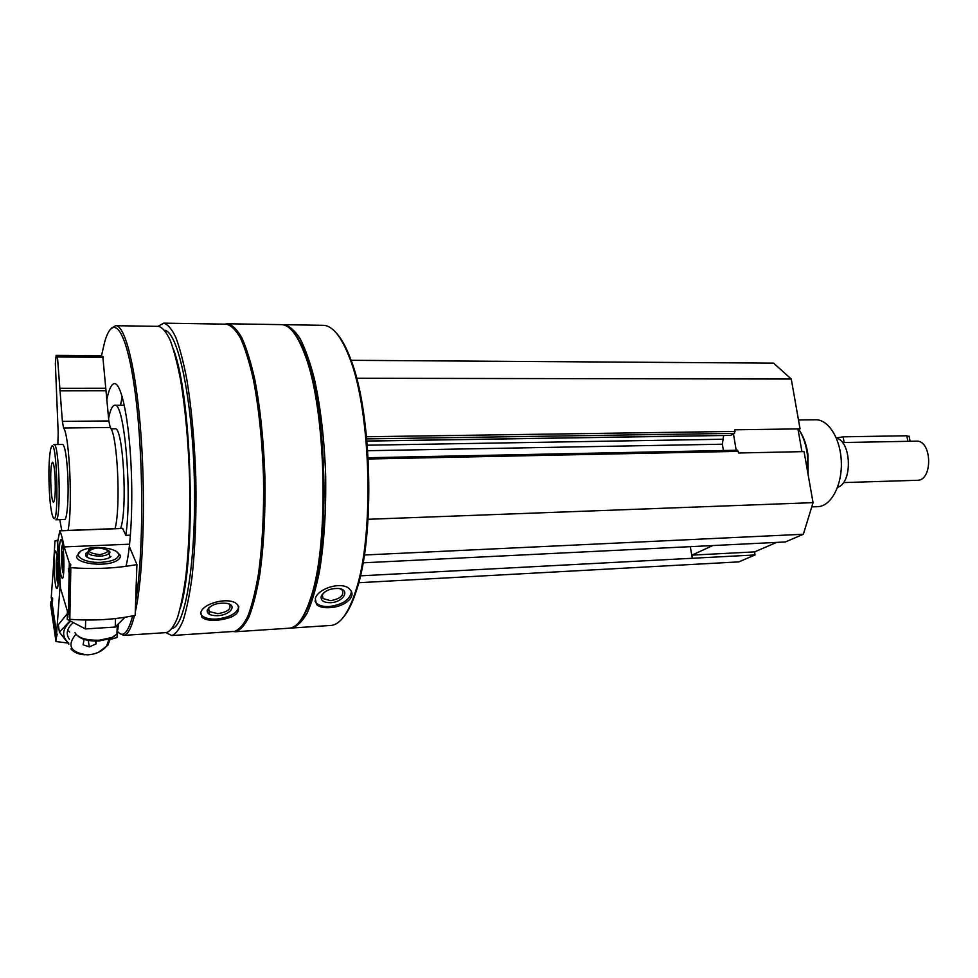 <?xml version="1.0" encoding="UTF-8"?>
<svg xmlns="http://www.w3.org/2000/svg" width="978" height="978" viewBox="0 0 978 978"><rect width="100%" height="100%" fill="white"/><g stroke="black" fill="none" stroke-linecap="round" stroke-linejoin="round"><path stroke-width="1.47" d="M730.7 435.32L734.551 433.352L734.808 429.794L800.053 428.877L791.263 379.024L773.598 363.131L351.102 360.307M801.936 451.653L797.938 428.914M363.046 562.827L785.346 541.971L803.354 534.257L813.06 502.655L804.063 451.604L738.659 452.997L737.571 450.235L368.18 457.802M358.694 582.729L738.818 561.885L755.016 554.954L754.649 551.885L776.63 542.399M165.844 632.644L171.773 635.529C175.771 634.184 179.573 629.123 183.192 620.333C186.602 609.404 189.536 595.15 191.969 577.558C195.209 548.377 196.492 515.272 195.82 478.218C194.573 441.2 191.566 408.254 186.81 379.391C183.473 362.043 179.805 348.046 175.832 337.422C171.761 328.926 167.703 324.183 163.656 323.156L158.033 326.346M234.023 631.421L234.207 631.409C238.95 630.04 243.485 625.003 247.813 616.311C251.921 605.529 255.454 591.482 258.424 574.172C262.422 545.467 264.109 512.924 263.498 476.543C262.214 440.186 258.84 407.838 253.363 379.488C249.5 362.435 245.233 348.681 240.576 338.217C235.808 329.867 231.016 325.185 226.211 324.17L163.803 323.156M200.796 612.729L201.933 617.265C204.793 619.697 209.757 620.7 216.798 620.296C233.913 618.267 240.93 613.218 237.825 605.162C231.456 595.871 202.629 602.803 200.796 612.729M330.662 625.455L291.615 628.035C297.043 626.629 302.226 621.617 307.202 612.998C311.933 602.314 316.028 588.426 319.476 571.323C324.146 542.986 326.2 510.871 325.65 475.002C324.329 439.159 320.613 407.251 314.488 379.293C310.148 362.471 305.344 348.901 300.063 338.584C294.659 330.332 289.207 325.686 283.73 324.672M330.894 625.443C340.222 624.649 348.474 613.218 355.65 591.128C374.403 536.152 371.151 411.408 349.586 357.85C341.273 336.298 332.434 325.454 323.082 325.319L283.938 324.684M302.202 346.554L301.921 347.202M315.295 598.646L316.554 604.575C319.219 606.959 323.559 607.986 329.574 607.656C343.669 607.265 357.043 596.983 350.136 589.746C343.437 580.516 317.74 588.108 315.295 598.646M343.29 617.362C348.217 611.629 352.642 602.546 356.579 590.101C375.197 535.553 371.982 411.982 350.564 358.828C346.053 346.86 341.236 338.168 336.102 332.764M303.046 348.461L302.752 349.17M299.623 621.507C304.121 616.446 308.204 608.059 311.872 596.348C330.503 541.922 327.007 407.826 305.588 354.831C301.383 343.571 296.945 335.564 292.275 330.808M289.072 628.206L289.28 628.194C297.336 627.521 304.537 617.265 310.894 597.424C329.647 542.57 326.126 407.215 304.549 353.804C297.178 334.452 289.451 324.733 281.383 324.635L227.605 323.767M232.825 631.495L235.441 631.751C240.209 630.37 244.769 625.333 249.121 616.617C253.253 605.798 256.811 591.727 259.806 574.379C263.815 545.602 265.527 512.973 264.916 476.506C263.62 440.063 260.234 407.63 254.72 379.207C250.845 362.117 246.554 348.327 241.872 337.85C237.067 329.476 232.263 324.782 227.434 323.755L225.013 324.146M172.348 628.389C185.527 626.006 196.444 559.147 194.316 478.719C192.336 398.303 178.033 331.994 164.744 330.271M180.148 608.683C196.407 559.33 192.311 398.132 173.546 349.574M166.321 632.607L166.48 632.595C170.331 631.287 173.998 626.323 177.47 617.693C180.771 606.971 183.583 592.998 185.918 575.749C189.035 547.142 190.258 514.685 189.585 478.389C188.363 442.105 185.453 409.819 180.869 381.518C177.641 364.501 174.108 350.772 170.258 340.344C166.333 332.019 162.421 327.349 158.509 326.359L115.771 325.698M119.475 633.304L123.705 635.382C127.629 635.064 131.223 628.438 134.499 615.517M135.27 612.204C143.094 577.766 145.82 501.861 141.028 435.54C136.284 369.085 125.27 325.099 115.648 325.698L111.651 327.997M117.629 631.519C123.045 638.047 128.057 632.839 132.666 615.895M135.636 601.543C143.766 555.149 143.803 458.682 135.38 394.268C127.03 329.476 113.338 311.432 104.719 341.823L101.48 355.735M125.966 566.335C131.235 546.506 133.338 498.927 130.539 456.103C127.776 413.193 120.759 383.18 114.463 383.608C111.492 383.889 108.937 389.256 106.798 399.709M125.832 535.149C132.348 491.751 124.182 400.931 114.658 405.308C112.311 405.54 110.282 409.929 108.582 418.474M122.213 396.75L120.453 405.283M55.061 476.946C55.636 491.689 55.123 500.137 53.533 502.313C52.396 501.714 51.528 496.751 50.942 487.423C50.367 472.839 50.88 464.416 52.482 462.178C53.607 462.716 54.462 467.631 55.061 476.946M49.365 491.408C50 502.411 50.978 510.333 52.299 515.186C60.061 539.917 57.042 424.036 50.587 449.464C48.9 458.633 48.484 472.618 49.365 491.408M62.555 444.452C64.744 445.393 66.431 454.574 67.592 471.971C69.035 494.954 67.323 520.186 64.499 519.514L55.905 519.807C61.467 521.69 59.401 442.166 53.949 444.587L62.58 444.452M351.395 591.714C350.1 599.661 342.74 604.6 329.305 606.531C323.278 606.8 318.889 605.578 316.139 602.864L314.953 601.067M330.588 602.692C323.767 602.717 320.625 600.626 321.175 596.421C324.305 590.761 330.258 588.133 339.048 588.524C350.637 590.027 343.144 602.326 330.588 602.692M340.014 588.719L342.263 590.137C344.293 595.321 340.405 598.829 330.588 600.688L323.107 598.585L322.312 595.137L323.608 592.888M238.901 606.886C236.957 613.45 229.524 617.509 216.603 619.074C209.549 619.404 204.549 618.145 201.627 615.309L200.588 613.756M217.666 615.688C210.404 615.785 206.908 613.976 207.177 610.248C210.808 604.624 217.544 602.362 227.397 603.438C237.532 605.626 229.744 615.248 217.666 615.688M228.607 603.805L229.634 604.624C231.383 609.086 227.397 612.106 217.691 613.671L209.158 611.519L208.461 608.866L209.353 607.216M356.615 378.266L791.263 379.024M360.393 575.846L755.016 554.954M712.779 545.553L691.972 555.137L692.314 558.267L690.297 546.665M364.329 555.003L803.354 534.257M368.07 519.281L813.06 502.655M723.414 450.528L722.387 444.208L723.61 435.491M736.177 450.271L733.488 433.963M691.972 555.137L754.649 551.885M811.752 506.885L817.828 506.653C830.811 506.347 842.034 485.895 841.337 462.484C840.823 439.061 828.549 419.305 815.566 419.77L798.476 419.965M808.134 474.709L807.95 454.55C806.532 444.807 803.671 436.726 799.381 430.308M807.791 472.777L807.339 454.134C805.872 444.024 802.914 435.613 798.488 428.902M130.331 536.775L129.805 535.186L125.893 535.345L122.605 528.475M68.619 571.898L68.35 568.45L68.619 571.898M59.303 551.726C59.487 544.184 60.061 540.174 61.015 539.697C63.888 538.475 65.184 579.208 62.25 578.401C60.355 575.798 59.377 566.91 59.303 551.726M60.489 588.145L68.313 614.294L69.316 562.937L64.132 546.91C62.714 539.208 61.259 533.841 59.78 530.822L57.702 541.898L60.489 588.145M70.147 565.504L70.832 567.656L69.817 619.306L69.132 617.032L70.147 565.504L70.893 564.978L69.316 562.937M129.634 544.184L64.132 546.91M116.737 551.824L120.123 555.113C120.966 557.521 119.279 559.673 115.062 561.543C103.546 566.934 76.981 563.56 76.516 556.629L80.367 551.445M70.832 567.656C94.291 569.428 116.321 568.389 136.92 564.55L135.16 615.37C114.781 619.673 92.996 620.981 69.817 619.306M129.365 546.616L136.92 564.55M111.003 556.482C109.145 558.304 105.587 559.379 100.318 559.697C89.279 559.428 84.499 557.301 85.978 553.291L87.665 552.057M101.296 562.338C83.521 563.45 70.819 554.66 83.008 550.003C93.766 544.99 118.216 548.108 118.68 554.55C118.497 558.817 112.715 561.409 101.296 562.338M117.115 628.683L116.957 634.05L111.993 637.473L99.475 640.199C86.198 640.504 78.057 638.023 75.049 632.742M114.536 636.128L110.758 638.451L99.206 640.969C89.573 641.36 82.555 639.795 78.167 636.287M63.949 566.934L63.069 567.203L63.876 563.621L62.213 560.137L63.521 555.981L62.36 551.91L63.448 550.969M63.069 567.203L62.36 551.91L63.521 551.861M63.57 573.646L62.934 572.387C61.467 567.9 60.905 550.308 62.091 545.651L62.653 544.318M63.925 560.052L62.213 560.137M125.001 617.265L115.245 627.057L85.441 628.94L67.25 619.367L67.409 611.274M85.441 628.94L85.648 620.015M115.245 627.057L115.502 618.561M52.506 601.959L52.665 597.937L52.506 601.959M57.323 555.834C59.096 566.348 58.802 589.196 56.92 588.499C54.206 589.514 52.934 550.272 55.709 550.907L57.323 555.834M53.313 568.988L51.247 597.326L56.602 633.585L60.049 586.714L57.25 540.174L54.927 541.396L53.313 568.988M56.259 637.949L55.99 641.544L50.673 605.26L50.929 601.678L56.259 637.949L57.25 634.184L56.602 633.585M51.773 600.871L50.929 601.678M55.99 641.544L67.837 643.035M110.282 639.38L116.957 637.546L117.421 633.377M118.399 624.526L117.8 629.93M98.619 652.228L107.886 645.199L110.343 638.622M70.917 648.903C73.973 652.46 78.656 654.429 84.952 654.795M75.868 634.257C66.712 645.602 70.428 652.46 86.993 654.844L88.582 654.783C96.578 653.989 102.617 651.042 106.688 645.945L108.949 639.147M96.333 641.067L96.052 643.915L89.34 646.886L83.093 644.783L84.12 639.416M88.252 640.419L89.34 646.886M95.563 641.067L96.052 643.915M58.509 577.607L57.898 578.071L56.993 572.154L56.944 563.731L57.995 561.604M58.509 572.081L56.993 572.154L56.944 563.731L58.154 563.683M58.167 583.854L57.629 582.741C56.223 578.475 55.66 561.042 56.785 556.604L57.262 555.418M68.582 631.006L69.658 632.045M69.768 621.128L59.413 632.155L58.301 624.771L67.36 613.658M70.282 621.47C61.993 629.331 61.48 636.556 68.741 643.157M59.413 632.155L68.827 644.172M72.775 623.072L70.355 625.48C66.577 630.345 66.272 634.93 69.414 639.245M843.403 482.594L917.291 480.284C933.122 480.773 932.058 439.758 916.276 441.164L844.136 442.508L843.097 436.824L836.324 437.997M837.571 487.325C852.669 483.144 851.655 441.53 836.361 438.095M909.185 436.555L906.802 435.76L843.097 436.824M57.861 444.525L58.191 432.863L55.367 363.62L56.113 355.393L101.59 355.735L101.822 356.481M67.995 530.418C72.824 509.22 69.56 434.843 63.57 427.997L62.384 421.384L57.457 356.994L57.225 356.151L56.712 357.655L56.113 355.393M59.707 388.29L105.771 388.254L102.824 356.628M105.771 388.254L108.827 420.956L110.233 427.484C117.482 434.232 121.015 507.668 115.013 528.658M59.792 519.673L61.785 530.651M111.064 428.865L114.988 428.816C123.045 425.222 127.91 509.929 120.563 528.45M366.567 436.75L735.077 431.42M368.241 459L738.378 451.359M367.728 450.711L722.387 444.208M367.325 445.21L722.595 439.244M366.958 441.017L731.153 435.32M366.762 438.89L734.551 433.352M122.837 528.462L59.78 530.822M89.89 549.697L88.521 550.565C86.639 553.988 90.489 555.846 100.086 556.152C104.793 555.846 107.825 554.856 109.169 553.193L108.913 550.969M99.927 554.685C111.052 551.824 110.196 549.514 97.335 547.729C86.137 550.541 87.005 552.863 99.927 554.685M56.907 540.626L55.171 540.7M60.722 588.927L60.049 588.964M907.877 441.335L906.802 435.76M57.457 356.994L103.216 357.312M59.854 390.784L105.93 390.711M62.384 421.384L108.827 420.956M63.57 427.997L110.233 427.484M234.207 631.409L171.773 635.529M350.564 358.828L349.586 357.85M356.579 590.101L355.65 591.128M305.588 354.831L304.549 353.804M311.872 596.348L310.894 597.424M289.28 628.194L235.441 631.751M166.48 632.595L123.705 635.382M124.304 405.259L114.719 405.308M310.429 600.736L310.478 598.732M316.554 604.575L316.139 602.864M322.312 595.137L321.175 596.421M323.107 598.585L322.288 595.211M322.275 595.174L322.117 594.526M209.121 614.16L209.096 611.446M201.933 617.265L201.627 615.309M208.461 608.866L207.177 610.248M209.158 611.519L208.583 607.937M368.18 457.728L737.571 450.235M366.97 441.09L730.933 435.381M807.95 454.55L807.339 454.134M189.561 459.464L188.876 459.477L189.561 459.464M190.551 498.193L189.866 498.218L190.551 498.193M122.715 528.364L59.695 530.724M85.978 553.291L85.917 556.237M118.68 554.55L120.294 556.005M117.213 625.541L116.957 634.05M110.758 638.451L111.993 637.473M87.922 552.949L86.871 557.093M88.521 550.565C87.555 549.025 92.03 548.12 101.969 547.851C108.937 550.272 111.345 552.057 109.169 553.193L110.001 557.326M110.318 556.506L110.294 557.118M56.932 540.602L55.123 540.675M106.688 645.945L107.886 645.199M910.102 441.286L909.1 436.151M57.225 356.151L102.934 356.493"/></g></svg>
